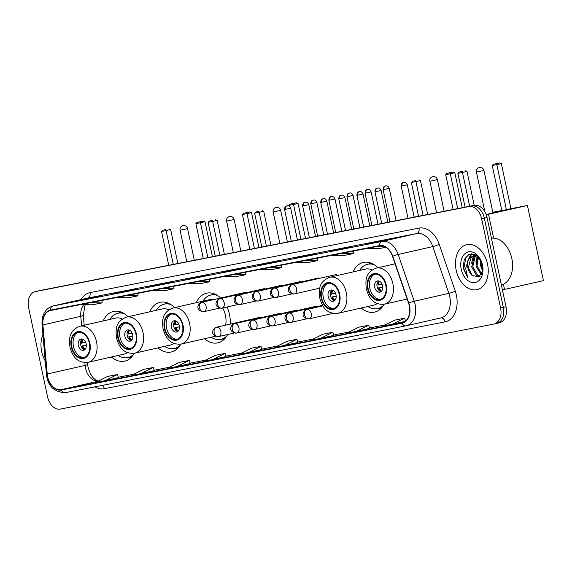 <?xml version="1.0" encoding="UTF-8"?>
<svg xmlns="http://www.w3.org/2000/svg" width="572" height="572" viewBox="0 0 572 572"><rect width="100%" height="100%" fill="white"/><g stroke="black" fill="none" stroke-linecap="round" stroke-linejoin="round"><path stroke-width="0.86" d="M128.092 316.738A25.461 17.625 -102.8 0 0 113.47 311.447A25.461 17.625 -102.8 0 0 103.21 320.928M174.639 307.607A25.461 17.625 -102.8 0 0 160.017 302.316A25.461 17.625 -102.8 0 0 149.75 311.804M230.244 324.095A25.461 17.625 -102.8 0 0 229.515 314.621A25.461 17.625 -102.8 0 0 226.984 307M220.699 298.005A25.461 17.625 -102.8 0 0 206.556 293.193A25.461 17.625 -102.8 0 0 196.296 302.674M377.913 267.732A25.461 17.625 -102.8 0 0 363.291 262.448A25.461 17.625 -102.8 0 0 353.031 271.929M361.247 308.001A25.461 17.625 -102.8 0 0 374.603 312.105A25.461 17.625 -102.8 0 0 384.069 304.268M204.511 338.746A25.461 17.625 -102.8 0 0 217.868 342.842A25.461 17.625 -102.8 0 0 227.57 334.556M157.965 347.869A25.461 17.625 -102.8 0 0 171.328 351.973A25.461 17.625 -102.8 0 0 180.795 344.137M111.426 357A25.461 17.625 -102.8 0 0 124.782 361.104A25.461 17.625 -102.8 0 0 134.248 353.267M499.22 322.822A14.414 9.974 -102.8 0 0 499.427 322.78A14.414 9.974 -102.8 0 0 506.02 306.807L487.044 217.524A14.414 9.974 -102.8 0 0 474.252 205.355L40.805 290.369A14.414 9.974 -102.8 0 0 40.598 290.412A14.414 9.974 -102.8 0 0 40.398 290.462M499.427 322.78L496.718 323.394A14.414 9.974 -102.8 0 1 496.517 323.437A14.414 9.974 -102.8 0 0 496.718 323.394A14.414 9.974 -102.8 0 0 503.31 307.421L484.334 218.147A14.414 9.974 -102.8 0 0 471.55 205.97L38.102 290.984A14.414 9.974 -102.8 0 0 37.895 291.026A14.414 9.974 -102.8 0 0 37.695 291.077M487.53 264.1A23.059 15.959 -102.8 0 0 466.738 244.687A23.059 15.959 -102.8 0 0 456.191 270.249A23.059 15.959 -102.8 0 0 476.984 289.661A23.059 15.959 -102.8 0 0 487.53 264.1A23.059 15.959 -102.8 0 0 466.738 244.687A23.059 15.959 -102.8 0 0 456.191 270.249A23.059 15.959 -102.8 0 0 476.984 289.661A23.059 15.959 -102.8 0 0 487.53 264.1M42.929 334.591A23.059 15.959 -102.8 0 0 41.677 351.551A23.059 15.959 -102.8 0 0 45.245 360.918A23.059 15.959 -102.8 0 1 41.677 351.551A23.059 15.959 -102.8 0 1 42.929 334.591M409.266 305.72A15.372 10.639 77.2 0 1 402.238 322.758A15.372 10.639 77.2 0 1 402.023 322.808L61.268 389.639A15.372 10.639 77.2 0 1 47.233 374.009L42.914 324.932A15.372 10.639 77.2 0 1 50.343 310.532A15.372 10.639 77.2 0 1 50.558 310.489L379.572 245.953A15.372 10.639 77.2 0 1 392.499 256.363L408.558 303.139A15.372 10.639 77.2 0 1 409.266 305.72M409.531 305.67A15.759 10.904 -102.8 0 0 408.801 303.024L392.742 256.249A15.759 10.904 -102.8 0 0 379.493 245.581L50.479 310.11A15.759 10.904 -102.8 0 0 42.643 324.917L46.961 373.995A15.759 10.904 -102.8 0 0 61.347 390.018L402.102 323.18A15.759 10.904 -102.8 0 0 409.531 305.67M494.015 324.009A14.414 9.974 -102.8 0 0 500.607 308.036L481.631 218.761A14.414 9.974 -102.8 0 0 468.84 206.585L35.392 291.598A14.414 9.974 -102.8 0 0 35.192 291.641A14.414 9.974 -102.8 0 0 28.6 307.614L47.576 396.897A14.414 9.974 -102.8 0 0 60.367 409.073L493.815 324.052A14.414 9.974 -102.8 0 0 494.015 324.009L496.718 323.394A14.414 9.974 -102.8 0 0 503.31 307.421L484.334 218.147A14.414 9.974 -102.8 0 0 471.55 205.97L38.102 290.984A14.414 9.974 -102.8 0 0 37.895 291.026L40.598 290.412M118.454 377.613L105.069 380.666L117.374 374.524L118.454 377.613M154.361 370.577L140.969 373.623L153.282 367.481L154.361 370.577M190.262 363.535L176.87 366.581L189.182 360.439L190.262 363.535M226.169 356.492L212.777 359.538L225.082 353.403L226.169 356.492M369.777 328.321L356.385 331.374L368.697 325.232L369.777 328.321M333.876 335.364L320.484 338.417L332.797 332.275L333.876 335.364M297.969 342.406L284.584 345.452L296.889 339.318L297.969 342.406M262.069 349.449L248.677 352.495L260.989 346.36L262.069 349.449M149.7 286.744L173.016 281.739L149.7 286.744A3.847 2.774 78.9 0 1 149.764 286.729L159.524 284.813M113.799 293.786L137.116 288.781L113.799 293.786A3.847 2.774 78.9 0 1 113.857 293.772L123.623 291.856M77.899 300.829L101.215 295.824L77.899 300.829A3.847 2.774 78.9 0 1 77.956 300.815L87.716 298.899M257.414 265.615L280.73 260.618L257.414 265.615A3.847 2.774 78.9 0 1 257.471 265.601L267.231 263.692M293.314 258.573L316.631 253.575L293.314 258.573A3.847 2.774 78.9 0 1 293.372 258.558L303.139 256.649M329.215 251.53L352.531 246.532L329.215 251.53A3.847 2.774 78.9 0 1 329.279 251.523L339.039 249.607M365.122 244.487L388.438 239.489L365.122 244.487A3.847 2.774 78.9 0 1 365.179 244.48L374.939 242.564M185.607 279.701L208.923 274.703L185.607 279.701A3.847 2.774 78.9 0 1 185.664 279.687L195.424 277.77M221.507 272.658L244.823 267.66L221.507 272.658A3.847 2.774 78.9 0 1 221.571 272.644L231.331 270.728M189.182 360.439L179.393 362.362L167.081 368.504L176.87 366.581M153.282 367.481L143.486 369.405L131.181 375.547L140.969 373.623M117.374 374.524L107.586 376.447L95.274 382.589L105.069 380.666M296.889 339.318L287.101 341.234L274.789 347.376L284.584 345.452M332.797 332.275L323.001 334.191L310.696 340.333L320.484 338.417M368.697 325.232L358.909 327.155L346.596 333.29L356.385 331.374M392.292 324.331L404.597 318.189L394.809 320.113L382.496 326.247L405.133 321.407M225.082 353.403L215.294 355.319L202.981 361.461L212.777 359.538M260.989 346.36L251.194 348.276L238.889 354.418L248.677 352.495M404.597 318.189L405.598 321.035M224.11 276.448L235.971 276.641L245.76 274.724L245.552 272.243M233.905 274.524L245.76 274.724M260.017 269.405L271.872 269.598L281.667 267.682L281.46 265.201M269.805 267.481L281.667 267.682M295.917 262.362L307.779 262.555L317.567 260.639L317.36 258.158M305.713 260.446L317.567 260.639M331.824 255.319L343.679 255.512L353.467 253.596L353.267 251.115M341.613 253.403L353.467 253.596M367.724 248.277L379.579 248.477L385.764 247.261M377.52 246.36L384.212 246.468M188.209 283.49L200.064 283.683L209.86 281.76L209.652 279.286M198.005 281.567L209.86 281.76M152.309 290.533L164.164 290.726L173.952 288.803L173.752 286.329M162.098 288.61L173.952 288.803M116.402 297.576L128.264 297.769L138.052 295.846L137.845 293.365M126.197 295.652L138.052 295.846M80.502 304.619L92.357 304.812L102.152 302.888L101.945 300.407M90.29 302.695L102.152 302.888M501.394 285.07A24.024 16.624 -102.8 0 0 511.847 258.587A24.024 16.624 -102.8 0 0 491.427 238.152M482.704 271.278L480.266 265.029L480.451 259.588M482.918 269.662L481.338 264.786L481.238 261.061M481.288 274.86L475.976 266.009L477.963 256.499M481.674 274.21L477.048 265.758L478.514 257.042M479.844 276.455L476.605 275.618L471.678 266.981L474.131 256.899L475.647 255.584M480.137 276.219L477.677 275.375L472.751 266.738L475.203 256.656L476.233 255.684M481.209 260.989L475.725 254.869L469.083 254.311L464.264 259.481L463.148 268.025L467.667 277.527L465.629 268.325L468.139 260.689A10.861 7.515 -102.8 0 0 467.867 267.853A10.861 7.515 -102.8 0 0 472.114 275.375L468.461 267.717L470.906 257.636L473.952 255.591M468.139 260.689L469.834 257.879L473.409 255.684L477.47 256.07M473.409 255.684L476.455 255.312M482.503 265.086A15.666 10.839 -102.8 0 0 481.009 260.539A15.666 10.839 -102.8 0 0 467.009 252.359A15.666 10.839 -102.8 0 0 461.218 269.262A15.666 10.839 -102.8 0 0 473.673 282.632A15.666 10.839 -102.8 0 0 482.982 269.197A15.666 10.839 -102.8 0 0 482.503 265.086M472.114 275.375L478.864 277.07L482.854 270.349M467.667 277.527L463.799 268.711L466.051 256.556M468.311 260.296L471.879 253.796M472.601 259.316L474.031 255.577M474.052 255.541L474.767 254.411M476.898 258.337L477.584 256.163M467.538 261.568L470.534 254.755L471.471 253.796M471.585 263.17L473.452 255.77M473.516 255.663L474.417 254.275M475.883 262.198L477.184 255.956M480.18 261.218L480.316 259.373M385.757 285.199A12.97 8.98 -102.8 0 0 374.067 274.281A12.97 8.98 -102.8 0 0 368.132 288.653A12.97 8.98 -102.8 0 0 379.829 299.571A12.97 8.98 -102.8 0 0 385.757 285.199M374.925 274.145A12.97 8.98 -102.8 0 0 369.827 288.267A12.97 8.98 -102.8 0 0 380.659 299.32M382.554 285.771A5.763 3.99 -102.8 0 0 377.356 280.916A5.763 3.99 -102.8 0 0 374.717 287.308A5.763 3.99 -102.8 0 0 379.915 292.163A5.763 3.99 -102.8 0 0 382.554 285.771M378.6 280.916A5.763 3.99 -102.8 0 0 377.084 286.772A5.763 3.99 -102.8 0 0 381.038 291.627M380.909 291.591A7.686 5.32 77.2 0 1 378.542 287.88L382.718 286.93M381.56 291.127A6.728 4.655 77.2 0 1 379.207 287.745L378.542 287.88M382.718 286.98L379.207 287.745M379.286 281.138A6.728 4.655 77.2 0 0 378.607 284.928L377.942 285.056A7.686 5.32 77.2 0 1 378.492 281.002M378.607 284.928L382.039 284.177M492.878 212.505L507.536 209.674L486.157 214.507M510.939 208.694L501.837 210.625L492.249 165.515L493.379 164.293L499.821 162.927L501.351 163.585L510.939 208.694L527.42 205.462L543.4 280.645L502.423 289.911M492.821 212.248L501.808 210.489M486.25 214.765L527.42 205.462M488.538 214.321L493.593 238.102M503.417 284.305L504.518 289.496M501.351 163.585L496.818 164.622L506.406 209.724M499.821 162.927L496.639 163.649L496.818 164.622L492.249 165.515M493.379 164.293L496.639 163.649M469.655 206.256L462.469 172.444L457.9 173.337L465.086 207.15M474.217 205.362L466.995 171.407L462.469 172.444L462.29 171.478L459.03 172.115L457.9 173.337M459.03 172.115L462.29 171.478M466.995 171.407L465.472 170.749M492.978 212.977L498.97 211.74M339.217 294.323A12.97 8.98 -102.8 0 0 327.52 283.405A12.97 8.98 -102.8 0 0 321.593 297.783A12.97 8.98 -102.8 0 0 333.283 308.701A12.97 8.98 -102.8 0 0 339.217 294.323M328.378 283.276A12.97 8.98 -102.8 0 0 323.28 297.397A12.97 8.98 -102.8 0 0 334.112 308.451M367.868 306.492A22.723 15.73 -102.8 0 0 377.713 308.587L379.4 308.201A22.723 15.73 -102.8 0 0 382.167 307.164M377.713 308.587A22.723 15.73 -102.8 0 0 383.497 305.262M372.093 269.977A18.497 12.806 -102.8 0 0 365.515 269.09L329.679 277.248A18.497 12.806 77.2 0 1 346.353 292.821A18.497 12.806 77.2 0 1 337.895 313.32L373.731 305.155A18.497 12.806 -102.8 0 0 377.205 303.532M374.274 264.757A22.723 15.73 -102.8 0 0 367.617 264.271A22.723 15.73 -102.8 0 0 359.652 270.42M372.25 263.62A22.723 15.73 -102.8 0 0 369.312 263.885L367.617 264.271M336.007 294.902A5.763 3.99 -102.8 0 0 330.816 290.047A5.763 3.99 -102.8 0 0 328.178 296.439A5.763 3.99 -102.8 0 0 333.376 301.294A5.763 3.99 -102.8 0 0 336.007 294.902M332.06 290.047A5.763 3.99 -102.8 0 0 330.544 295.896A5.763 3.99 -102.8 0 0 334.498 300.758M334.363 300.722A7.686 5.32 77.2 0 1 331.996 297.004L336.172 296.06M335.02 300.257A6.728 4.655 77.2 0 1 332.661 296.875L331.996 297.004M336.172 296.103L332.661 296.875M332.747 290.269A6.728 4.655 77.2 0 0 332.067 294.058L331.395 294.187A7.686 5.32 77.2 0 1 331.953 290.133M332.067 294.058L335.499 293.307M453.117 209.495L445.702 174.646L446.832 173.423L453.274 172.058L454.804 172.715L462.24 207.707M454.804 172.715L450.278 173.745L457.686 208.601M453.274 172.058L450.1 172.78L450.278 173.745L445.702 174.646M446.832 173.423L450.1 172.78M423.108 215.379L415.923 181.574L411.354 182.468L418.54 216.28M427.67 214.486L420.456 180.537L415.923 181.574L415.744 180.602L412.483 181.245L411.354 182.468M412.483 181.245L415.744 180.602M420.456 180.537L418.926 179.88M182.482 325.068A12.97 8.98 -102.8 0 0 170.792 314.15A12.97 8.98 -102.8 0 0 164.858 328.528A12.97 8.98 -102.8 0 0 176.548 339.446A12.97 8.98 -102.8 0 0 182.482 325.068M171.65 314.014A12.97 8.98 -102.8 0 0 166.545 328.142A12.97 8.98 -102.8 0 0 177.384 339.196M211.132 337.237A22.723 15.73 -102.8 0 0 220.978 339.325L222.672 338.946A22.723 15.73 -102.8 0 0 225.432 337.909M220.978 339.325A22.723 15.73 -102.8 0 0 226.762 336.007M225.625 325.146A18.497 12.806 -102.8 0 0 225.454 315.401A18.497 12.806 -102.8 0 0 222.651 307.986M212.748 299.814A18.497 12.806 -102.8 0 0 208.78 299.828L172.944 307.993A18.497 12.806 77.2 0 1 189.618 323.559A18.497 12.806 77.2 0 1 181.16 344.058C169.534 345.073 165.508 337.158 163.049 328.85C162.198 320.563 161.69 312.541 172.944 307.993M217.539 295.502A22.723 15.73 -102.8 0 0 210.889 295.016A22.723 15.73 -102.8 0 0 202.917 301.165M215.515 294.365A22.723 15.73 -102.8 0 0 212.577 294.63L210.889 295.016M179.279 325.64A5.763 3.99 -102.8 0 0 174.081 320.792A5.763 3.99 -102.8 0 0 171.443 327.177A5.763 3.99 -102.8 0 0 176.641 332.032A5.763 3.99 -102.8 0 0 179.279 325.64M175.325 320.785A5.763 3.99 -102.8 0 0 173.809 326.641A5.763 3.99 -102.8 0 0 177.763 331.495M177.627 331.467A7.686 5.32 77.2 0 1 175.261 327.749L179.436 326.798M178.285 330.995A6.728 4.655 77.2 0 1 175.933 327.62L175.261 327.749M179.444 326.848L175.933 327.62M176.012 321.014A6.728 4.655 77.2 0 0 175.332 324.796L174.667 324.932A7.686 5.32 77.2 0 1 175.218 320.871M175.332 324.796L178.764 324.045M289.132 206.127L288.974 205.384L290.104 204.161L296.546 202.803L298.069 203.46L305.512 238.445M298.069 203.46L293.543 204.49L300.951 239.346M296.546 202.803L293.365 203.525L293.543 204.49L288.974 205.384M290.104 204.161L293.365 203.525M266.38 246.124L259.188 212.312L254.619 213.206L261.812 247.018M270.935 245.231L263.721 211.282L259.188 212.312L259.016 211.347L255.748 211.99L254.619 213.206M255.748 211.99L259.016 211.347M263.721 211.282L262.19 210.625M135.936 334.198A12.97 8.98 -102.8 0 0 124.246 323.28A12.97 8.98 -102.8 0 0 118.311 337.652A12.97 8.98 -102.8 0 0 130.008 348.577A12.97 8.98 -102.8 0 0 135.936 334.198M125.104 323.144A12.97 8.98 -102.8 0 0 120.006 337.265A12.97 8.98 -102.8 0 0 130.838 348.319M164.586 346.36A22.723 15.73 -102.8 0 0 174.439 348.455L176.126 348.069A22.723 15.73 -102.8 0 0 178.886 347.04M174.439 348.455A22.723 15.73 -102.8 0 0 180.223 345.138M168.811 309.845A18.497 12.806 -102.8 0 0 162.241 308.959L126.398 317.124A18.497 12.806 77.2 0 1 143.071 332.69A18.497 12.806 77.2 0 1 134.613 353.189L170.456 345.03A18.497 12.806 -102.8 0 0 173.931 343.4M170.999 304.633A22.723 15.73 -102.8 0 0 164.343 304.14A22.723 15.73 -102.8 0 0 156.37 310.296M168.969 303.496A22.723 15.73 -102.8 0 0 166.03 303.761L164.343 304.14M132.733 334.77A5.763 3.99 -102.8 0 0 127.535 329.922A5.763 3.99 -102.8 0 0 124.903 336.307A5.763 3.99 -102.8 0 0 130.094 341.162A5.763 3.99 -102.8 0 0 132.733 334.77M128.779 329.915A5.763 3.99 -102.8 0 0 127.27 335.771A5.763 3.99 -102.8 0 0 131.217 340.626M131.088 340.597A7.686 5.32 77.2 0 1 128.721 336.879L132.897 335.928M131.746 340.125A6.728 4.655 77.2 0 1 129.386 336.751L128.721 336.879M132.897 335.978L129.386 336.751M129.472 330.144A6.728 4.655 77.2 0 0 128.786 333.926L128.121 334.062A7.686 5.32 77.2 0 1 128.671 330.001M128.786 333.926L132.218 333.176M249.835 249.371L242.428 214.514L243.558 213.292L250 211.926L251.53 212.584L258.966 247.576M251.53 212.584L246.997 213.621L254.404 248.47M250 211.926L246.825 212.655L246.997 213.621L242.428 214.514M243.558 213.292L246.825 212.655M219.834 255.255L212.648 221.443L208.079 222.336L215.265 256.149M224.396 254.361L217.181 220.413L212.648 221.443L212.469 220.477L209.209 221.114L208.079 222.336M209.209 221.114L212.469 220.477M217.181 220.413L215.651 219.755M89.396 343.329A12.97 8.98 -102.8 0 0 77.706 332.403A12.97 8.98 -102.8 0 0 71.772 346.782A12.97 8.98 -102.8 0 0 83.462 357.7A12.97 8.98 -102.8 0 0 89.396 343.329M78.564 332.275A12.97 8.98 -102.8 0 0 73.459 346.396A12.97 8.98 -102.8 0 0 84.299 357.45M118.046 355.491A22.723 15.73 -102.8 0 0 127.892 357.586L129.579 357.2A22.723 15.73 -102.8 0 0 132.346 356.163M127.892 357.586A22.723 15.73 -102.8 0 0 133.676 354.268M122.272 318.976A18.497 12.806 -102.8 0 0 115.694 318.089L79.858 326.247A18.497 12.806 77.2 0 1 96.532 341.82A18.497 12.806 77.2 0 1 88.074 362.319L123.91 354.154A18.497 12.806 -102.8 0 0 127.392 352.531M124.453 313.756A22.723 15.73 -102.8 0 0 117.796 313.27A22.723 15.73 -102.8 0 0 109.831 319.426M122.429 312.627A22.723 15.73 -102.8 0 0 119.491 312.884L117.796 313.27M86.193 343.901A5.763 3.99 -102.8 0 0 80.995 339.046A5.763 3.99 -102.8 0 0 78.357 345.438A5.763 3.99 -102.8 0 0 83.555 350.293A5.763 3.99 -102.8 0 0 86.193 343.901M82.239 339.046A5.763 3.99 -102.8 0 0 80.724 344.902A5.763 3.99 -102.8 0 0 84.677 349.757M84.542 349.721A7.686 5.32 77.2 0 1 82.175 346.01L86.351 345.059M85.199 349.256A6.728 4.655 77.2 0 1 82.847 345.874L82.175 346.01M86.358 345.109L82.847 345.874M82.926 339.267A6.728 4.655 77.2 0 0 82.246 343.057L81.581 343.186A7.686 5.32 77.2 0 1 82.132 339.132M82.246 343.057L85.678 342.306M203.296 258.494L195.889 223.645L197.018 222.422L203.46 221.057L204.983 221.714L212.427 256.706M204.983 221.714L200.457 222.744L207.865 257.6M203.46 221.057L200.279 221.779L200.457 222.744L195.889 223.645M197.018 222.422L200.279 221.779M173.295 264.386L166.102 230.573L161.533 231.467L168.719 265.279M177.849 263.485L170.635 229.536L166.102 230.573L165.93 229.608L162.662 230.244L161.533 231.467M162.662 230.244L165.93 229.608M170.635 229.536L169.105 228.879M487.044 217.524L481.631 218.761M474.252 205.355L468.84 206.585M506.02 306.807L500.607 308.036M40.805 290.369L35.392 291.598M47.233 374.009L85.099 365.386A15.372 10.639 -102.8 0 0 85.493 368.025A15.372 10.639 -102.8 0 0 98.177 381.138M84.856 362.584L85.099 365.386A8.644 1.216 -5 0 0 87.616 364.292L88.081 367.381L90.498 374.031L92.971 377.627L95.417 379.829L98.391 381.031M402.023 322.808L402.452 322.708M81.009 299.606A24.024 16.624 77.2 0 1 90.011 292.635L419.019 228.106A24.024 16.624 77.2 0 1 439.217 244.366L455.276 291.141A24.024 16.624 77.2 0 1 445.066 321.872L104.319 388.703A4.805 3.468 78.9 0 0 102.359 385.392M104.319 388.703A24.024 16.624 77.2 0 1 94.945 386.851M50.479 310.11A4.805 3.468 -101.1 0 1 53.003 305.991L382.017 241.455A19.219 13.299 77.2 0 1 398.176 254.468L414.235 301.244A19.219 13.299 77.2 0 1 415.129 304.468A19.219 13.299 77.2 0 1 406.342 325.768A19.219 13.299 77.2 0 1 406.063 325.825A4.805 3.468 -101.1 0 1 405.991 325.84A4.805 3.468 -101.1 0 1 402.102 323.18M440.69 317.939A19.219 13.299 -102.8 0 0 440.962 317.882A19.219 13.299 -102.8 0 0 449.749 296.582A19.219 13.299 -102.8 0 0 448.856 293.357L432.797 246.582A19.219 13.299 -102.8 0 0 416.638 233.569L87.63 298.105A19.219 13.299 -102.8 0 0 87.359 298.162L52.731 306.049A19.219 13.299 77.2 0 1 53.003 305.991L87.63 298.105A4.805 3.468 78.9 0 0 90.011 292.635M408.801 303.024A4.805 0.529 161.1 0 1 414.235 301.244L448.856 293.357A4.805 0.529 -18.9 0 0 455.276 291.141M419.019 228.106A4.805 3.468 78.9 0 1 416.638 233.569L382.017 241.455A4.805 3.468 78.9 0 0 379.493 245.581M42.643 324.917A4.805 0.672 175 0 1 42.049 324.653L46.368 373.731C47.576 385.807 53.868 392.12 65.237 392.678A4.805 3.468 78.9 0 0 65.315 392.657L405.92 325.854M439.217 244.366A4.805 0.529 -18.9 0 1 432.797 246.582L398.176 254.468A4.805 0.529 161.1 0 0 392.742 256.249M46.961 373.995A4.805 0.672 175 0 1 46.368 373.731M61.347 390.018A4.805 3.468 78.9 0 0 65.237 392.678L405.991 325.84L440.962 317.882M445.066 321.872A4.805 3.468 78.9 0 0 440.833 317.91M83.827 304.669A15.372 10.639 -102.8 0 0 80.781 316.309L81.624 325.847M42.914 324.932L80.781 316.309A8.644 1.216 -5 0 0 83.297 315.215L84.184 325.261M61.268 389.639L97.826 381.317M118.325 377.248L133.869 374.202L118.325 377.248M154.233 370.206L169.77 367.16L154.233 370.206M190.133 363.17L205.67 360.117L190.133 363.163M226.04 356.127L241.577 353.074M261.94 349.084L277.477 346.039L261.94 349.084M297.84 342.042L313.385 338.996L297.84 342.042M333.748 334.999L349.285 331.953L333.748 334.999M385.192 324.903L369.648 327.956L385.185 324.91M367.646 288.753A13.692 9.474 -102.8 0 0 379.794 300.314A13.692 9.474 -102.8 0 0 386.25 285.099A13.692 9.474 -102.8 0 0 374.102 273.53A13.692 9.474 -102.8 0 0 367.646 288.753M392.892 283.691A18.497 12.806 77.2 0 1 384.434 304.19C372.808 305.205 368.783 297.283 366.323 288.982C365.479 280.695 364.965 272.672 376.219 268.118A18.497 12.806 77.2 0 1 392.892 283.691M492.993 213.049L483.948 170.492L476.426 172.086L484.863 211.762M382.711 288.038A5.577 3.861 77.2 0 1 382.232 287.087M381.638 284.263A5.577 3.861 77.2 0 1 381.66 283.426M321.099 297.876A13.692 9.474 -102.8 0 0 333.247 309.445A13.692 9.474 -102.8 0 0 339.704 294.23A13.692 9.474 -102.8 0 0 327.556 282.661A13.692 9.474 -102.8 0 0 321.099 297.876M371.156 263.149A23.037 15.944 -102.8 0 0 368.861 263.899L368.497 264.071M378.592 308.387L378.993 308.387A23.037 15.944 -102.8 0 0 381.388 308.065M444.129 211.261L437.401 179.622L429.887 181.217L436.586 212.741M336.164 297.161A5.577 3.861 77.2 0 1 335.692 296.21M335.092 293.393A5.577 3.861 77.2 0 1 335.12 292.557M164.371 328.621A13.692 9.474 -102.8 0 0 176.519 340.19A13.692 9.474 -102.8 0 0 182.976 324.975A13.692 9.474 -102.8 0 0 170.821 313.406A13.692 9.474 -102.8 0 0 164.371 328.621M214.421 293.894A23.037 15.944 -102.8 0 0 212.126 294.644L211.762 294.816M221.857 339.125L222.258 339.125A23.037 15.944 -102.8 0 0 224.653 338.81M287.394 241.999L280.673 210.36L273.151 211.962L279.851 243.479M179.436 327.906A5.577 3.861 77.2 0 1 178.957 326.955M178.357 324.138A5.577 3.861 77.2 0 1 178.385 323.302M117.825 337.752A13.692 9.474 -102.8 0 0 129.973 349.32A13.692 9.474 -102.8 0 0 136.429 334.098A13.692 9.474 -102.8 0 0 124.281 322.536A13.692 9.474 -102.8 0 0 117.825 337.752M167.882 303.017A23.037 15.944 -102.8 0 0 165.58 303.775L165.222 303.939M175.311 348.255L175.711 348.255A23.037 15.944 -102.8 0 0 178.114 347.94M240.855 251.129L234.127 219.491L226.612 221.085L233.312 252.609M132.89 337.037A5.577 3.861 77.2 0 1 132.418 336.086M131.817 333.262A5.577 3.861 77.2 0 1 131.839 332.432M71.278 346.882A13.692 9.474 -102.8 0 0 83.433 358.444A13.692 9.474 -102.8 0 0 89.883 343.229A13.692 9.474 -102.8 0 0 77.735 331.66A13.692 9.474 -102.8 0 0 71.278 346.882M121.335 312.148A23.037 15.944 -102.8 0 0 119.04 312.898L118.676 313.07M128.772 357.386L129.172 357.386A23.037 15.944 -102.8 0 0 131.567 357.064M194.308 260.26L187.587 228.621L180.066 230.216L186.765 261.74M86.351 346.167A5.577 3.861 77.2 0 1 85.871 345.209M85.271 342.392A5.577 3.861 77.2 0 1 85.299 341.555M333.083 313.385L308.901 318.89A4.805 3.468 -101.1 0 0 308.973 318.876A4.805 3.325 -102.8 0 0 309.044 318.861A4.805 3.325 -102.8 0 0 311.24 313.535A4.805 3.325 -102.8 0 0 306.978 309.481A4.805 3.468 78.9 0 0 304.597 314.95A4.805 3.468 -101.1 0 0 308.901 318.89C299.077 317.832 303.868 309.666 306.907 309.495A4.805 3.325 -102.8 0 1 306.978 309.481M402.059 185.95L407.307 184.799C405.362 180.752 403.446 182.918 403.653 182.382A3.125 2.252 -101.1 0 0 403.603 182.389A3.125 2.252 78.9 0 0 402.059 185.95L401.201 186.093L408.05 218.34M306.728 318.818L290.819 322.436A4.805 3.468 -101.1 0 0 290.891 322.422A4.805 3.325 -102.8 0 0 290.962 322.408A4.805 3.325 -102.8 0 0 293.157 317.081A4.805 3.325 -102.8 0 0 288.896 313.027A4.805 3.468 78.9 0 0 286.515 318.497A4.805 3.468 -101.1 0 0 290.819 322.436C280.995 321.378 285.785 313.213 288.824 313.041A4.805 3.325 -102.8 0 1 288.896 313.027M383.976 189.496L389.225 188.345C387.28 184.298 385.364 186.465 385.571 185.929A3.125 2.252 -101.1 0 0 385.521 185.943A3.125 2.252 78.9 0 0 383.976 189.496L383.118 189.639L389.968 221.886M288.645 322.365L272.737 325.983A4.805 3.468 -101.1 0 0 272.808 325.968A4.805 3.325 -102.8 0 0 272.88 325.954A4.805 3.325 -102.8 0 0 275.075 320.627A4.805 3.325 -102.8 0 0 270.813 316.573A4.805 3.468 78.9 0 0 268.432 322.043A4.805 3.468 -101.1 0 0 272.737 325.983C262.913 324.925 267.703 316.759 270.749 316.588A4.805 3.325 -102.8 0 1 270.813 316.573M365.894 193.043L371.142 191.892C369.197 187.845 367.281 190.011 367.489 189.475A3.125 2.252 -101.1 0 0 367.438 189.489A3.125 2.252 78.9 0 0 365.894 193.043L365.036 193.193L371.886 225.432M270.563 325.911L254.654 329.529A4.805 3.468 -101.1 0 0 254.726 329.515A4.805 3.325 -102.8 0 0 254.797 329.501A4.805 3.325 -102.8 0 0 256.992 324.174A4.805 3.325 -102.8 0 0 252.731 320.12A4.805 3.468 78.9 0 0 250.35 325.59A4.805 3.468 -101.1 0 0 254.654 329.529C244.83 328.471 249.621 320.306 252.667 320.134A4.805 3.325 -102.8 0 1 252.731 320.12M347.812 196.589L353.06 195.438C351.115 191.391 349.199 193.558 349.406 193.021A3.125 2.252 -101.1 0 0 349.356 193.036A3.125 2.252 78.9 0 0 347.812 196.589L346.954 196.739L353.803 228.979M252.481 329.458L236.572 333.076A4.805 3.468 -101.1 0 0 236.651 333.061A4.805 3.325 -102.8 0 0 236.715 333.047A4.805 3.325 -102.8 0 0 238.91 327.72A4.805 3.325 -102.8 0 0 234.649 323.666A4.805 3.468 78.9 0 0 232.268 329.136A4.805 3.468 -101.1 0 0 236.572 333.076C226.748 332.017 231.538 323.852 234.584 323.68A4.805 3.325 -102.8 0 1 234.649 323.666M329.729 200.136L334.977 198.984C333.033 194.938 331.116 197.104 331.324 196.568A3.125 2.252 -101.1 0 0 331.274 196.582A3.125 2.252 78.9 0 0 329.729 200.136L328.871 200.286L335.721 232.525M234.398 333.004L218.49 336.622A4.805 3.468 -101.1 0 0 218.568 336.608A4.805 3.325 -102.8 0 0 218.633 336.593A4.805 3.325 -102.8 0 0 220.828 331.267A4.805 3.325 -102.8 0 0 216.566 327.213A4.805 3.468 78.9 0 0 214.185 332.682A4.805 3.468 -101.1 0 0 218.49 336.622C208.666 335.564 213.456 327.406 216.502 327.227A4.805 3.325 -102.8 0 1 216.566 327.213M311.647 203.682L316.895 202.531C314.95 198.484 313.034 200.65 313.242 200.114A3.125 2.252 -101.1 0 0 313.191 200.128A3.125 2.252 78.9 0 0 311.647 203.682L310.789 203.832L317.639 236.072M375.84 191.634L381.088 190.483C379.143 186.436 377.227 188.603 377.434 188.066A3.125 2.252 -101.1 0 0 377.384 188.081A3.125 2.252 78.9 0 0 375.84 191.634L374.982 191.784L381.724 223.502M319.82 288.138L294.187 293.972A4.805 3.468 -101.1 0 0 294.258 293.958A4.805 3.325 -102.8 0 0 294.33 293.944A4.805 3.325 -102.8 0 0 296.525 288.624A4.805 3.325 -102.8 0 0 292.263 284.563A4.805 3.468 78.9 0 0 289.882 290.033A4.805 3.468 -101.1 0 0 294.187 293.972C284.363 292.914 289.153 284.756 292.199 284.577A4.805 3.325 -102.8 0 1 292.263 284.563M357.757 195.181L363.013 194.03C361.061 189.983 359.144 192.149 359.352 191.613A3.125 2.252 -101.1 0 0 359.309 191.627A3.125 2.252 78.9 0 0 357.757 195.181L356.899 195.331L363.642 227.048M292.013 293.901L276.104 297.519A4.805 3.468 -101.1 0 0 276.176 297.504A4.805 3.325 -102.8 0 0 276.247 297.49A4.805 3.325 -102.8 0 0 278.442 292.17A4.805 3.325 -102.8 0 0 274.181 288.109A4.805 3.468 78.9 0 0 271.8 293.579A4.805 3.468 -101.1 0 0 276.104 297.519C266.28 296.468 271.071 288.302 274.117 288.124A4.805 3.325 -102.8 0 1 274.181 288.109M339.675 198.727L344.93 197.576C342.978 193.529 341.062 195.695 341.269 195.159A3.125 2.252 -101.1 0 0 341.227 195.174A3.125 2.252 78.9 0 0 339.675 198.727L338.817 198.877L345.56 230.595M273.931 297.447L258.022 301.072A4.805 3.468 -101.1 0 0 258.101 301.051A4.805 3.325 -102.8 0 0 258.165 301.036A4.805 3.325 -102.8 0 0 260.36 295.717A4.805 3.325 -102.8 0 0 256.099 291.656A4.805 3.468 78.9 0 0 253.718 297.125A4.805 3.468 -101.1 0 0 258.022 301.072C248.198 300.014 252.988 291.849 256.034 291.67A4.805 3.325 -102.8 0 1 256.099 291.656M321.593 202.273L326.848 201.122C324.903 197.075 322.98 199.242 323.187 198.706A3.125 2.252 -101.1 0 0 323.144 198.72A3.125 2.252 78.9 0 0 321.593 202.273L320.735 202.424L327.477 234.141M255.848 300.994L239.94 304.619A4.805 3.468 -101.1 0 0 240.018 304.597A4.805 3.325 -102.8 0 0 240.083 304.583A4.805 3.325 -102.8 0 0 242.278 299.263A4.805 3.325 -102.8 0 0 238.016 295.202A4.805 3.468 78.9 0 0 235.635 300.672A4.805 3.468 -101.1 0 0 239.94 304.619C230.116 303.56 234.913 295.395 237.952 295.216A4.805 3.325 -102.8 0 1 238.016 295.202M303.51 205.82L308.766 204.669C306.821 200.622 304.897 202.788 305.105 202.252A3.125 2.252 -101.1 0 0 305.062 202.266A3.125 2.252 78.9 0 0 303.51 205.82L302.652 205.97L309.395 237.687M237.766 304.54L221.857 308.165A4.805 3.468 -101.1 0 0 221.936 308.144A4.805 3.325 -102.8 0 0 222 308.129A4.805 3.325 -102.8 0 0 224.195 302.81A4.805 3.325 -102.8 0 0 219.934 298.748A4.805 3.468 78.9 0 0 217.553 304.218A4.805 3.468 -101.1 0 0 221.857 308.165C212.033 307.107 216.831 298.942 219.87 298.763A4.805 3.325 -102.8 0 1 219.934 298.748M285.428 209.366L290.683 208.215C288.738 204.168 286.822 206.335 287.022 205.798A3.125 2.252 -101.1 0 0 286.98 205.813A3.125 2.252 78.9 0 0 285.428 209.366L284.57 209.516L291.312 241.234M219.691 308.086L203.775 311.711A4.805 3.468 -101.1 0 0 203.854 311.69A4.805 3.325 -102.8 0 0 203.918 311.676A4.805 3.325 -102.8 0 0 206.113 306.356A4.805 3.325 -102.8 0 0 201.852 302.295A4.805 3.468 78.9 0 0 199.471 307.765A4.805 3.468 -101.1 0 0 203.775 311.711C193.951 310.653 198.749 302.488 201.787 302.309A4.805 3.325 -102.8 0 1 201.852 302.295M52.731 306.049C45.195 308.558 41.634 314.757 42.049 324.653M35.192 291.641L37.895 291.026M85.121 304.69L83.297 315.215M87.452 362.441L87.616 364.292M226.04 356.12L241.584 353.074M407.142 299.02L384.434 304.19M395.059 263.828L376.219 268.118M483.948 170.492A3.847 3.847 0 0 0 479.45 167.517A3.847 3.847 0 0 0 476.426 172.086M329.679 277.248C318.418 281.803 318.933 289.825 319.784 298.105C322.236 306.413 326.269 314.328 337.895 313.32M378.993 308.387L381.131 308.337M368.861 263.899L370.813 263.02M437.401 179.622A3.847 3.847 0 0 0 432.904 176.648A3.847 3.847 0 0 0 429.887 181.217M215.487 336.243L181.16 344.058M222.258 339.125L224.403 339.074M212.126 294.644L214.078 293.758M280.673 210.36A3.847 3.847 0 0 0 276.176 207.386A3.847 3.847 0 0 0 273.151 211.962M126.398 317.124C115.144 321.671 115.658 329.694 116.509 337.98C118.962 346.289 122.987 354.204 134.613 353.189M175.711 348.255L177.856 348.205M165.58 303.775L167.539 302.888M234.127 219.491A3.847 3.847 0 0 0 229.629 216.516A3.847 3.847 0 0 0 226.612 221.085M79.858 326.247C68.604 330.802 69.112 338.824 69.963 347.111C72.415 355.412 76.448 363.327 88.074 362.319M129.172 357.386L131.31 357.336M119.04 312.898L120.992 312.019M187.587 228.621A3.847 3.847 0 0 0 183.083 225.647A3.847 3.847 0 0 0 180.066 230.216M322.908 305.848L306.907 309.495M407.307 184.799L414.178 217.131M401.201 186.093C401.337 181.589 403.996 182.797 403.567 182.404L403.653 182.382M322.601 305.348L288.824 313.041M389.225 188.345L396.096 220.678M383.118 189.639C383.254 185.135 385.914 186.343 385.485 185.95L385.571 185.929M315.372 306.42L270.749 316.588M371.142 191.892L378.021 224.224M365.036 193.193C365.172 188.681 367.839 189.89 367.403 189.496L367.489 189.475M297.29 309.967L252.667 320.134M353.06 195.438L359.938 227.77M346.954 196.739C347.09 192.228 349.757 193.436 349.32 193.043L349.406 193.021M279.207 313.513L234.584 323.68M334.977 198.984L341.856 231.324M328.871 200.286C329.007 195.774 331.674 196.982 331.238 196.589L331.324 196.568M261.132 317.06L216.502 327.227M316.895 202.531L323.773 234.87M310.789 203.832C310.925 199.328 313.592 200.529 313.156 200.136L313.242 200.114M381.088 190.483L387.852 222.301M374.982 191.784C375.118 187.273 377.785 188.481 377.348 188.088L377.434 188.066M336.822 274.41L292.199 284.577M363.013 194.03L369.769 225.847M356.899 195.331C357.035 190.826 359.702 192.028 359.266 191.634L359.352 191.613M318.74 277.956L274.117 288.124M344.93 197.576L351.687 229.393M338.817 198.877C338.953 194.373 341.62 195.574 341.184 195.181L341.269 195.159M300.665 281.503L256.034 291.67M326.848 201.122L333.605 232.94M320.735 202.424C320.871 197.919 323.537 199.12 323.101 198.727L323.187 198.706M282.582 285.049L237.952 295.216M308.766 204.669L315.522 236.486M302.652 205.97C302.788 201.466 305.455 202.667 305.019 202.273L305.105 202.252M264.5 288.595L219.87 298.763M290.683 208.215L297.44 240.033M284.57 209.516C284.706 205.012 287.373 206.213 286.937 205.82L287.022 205.798M246.418 292.142L201.787 302.309"/></g></svg>
